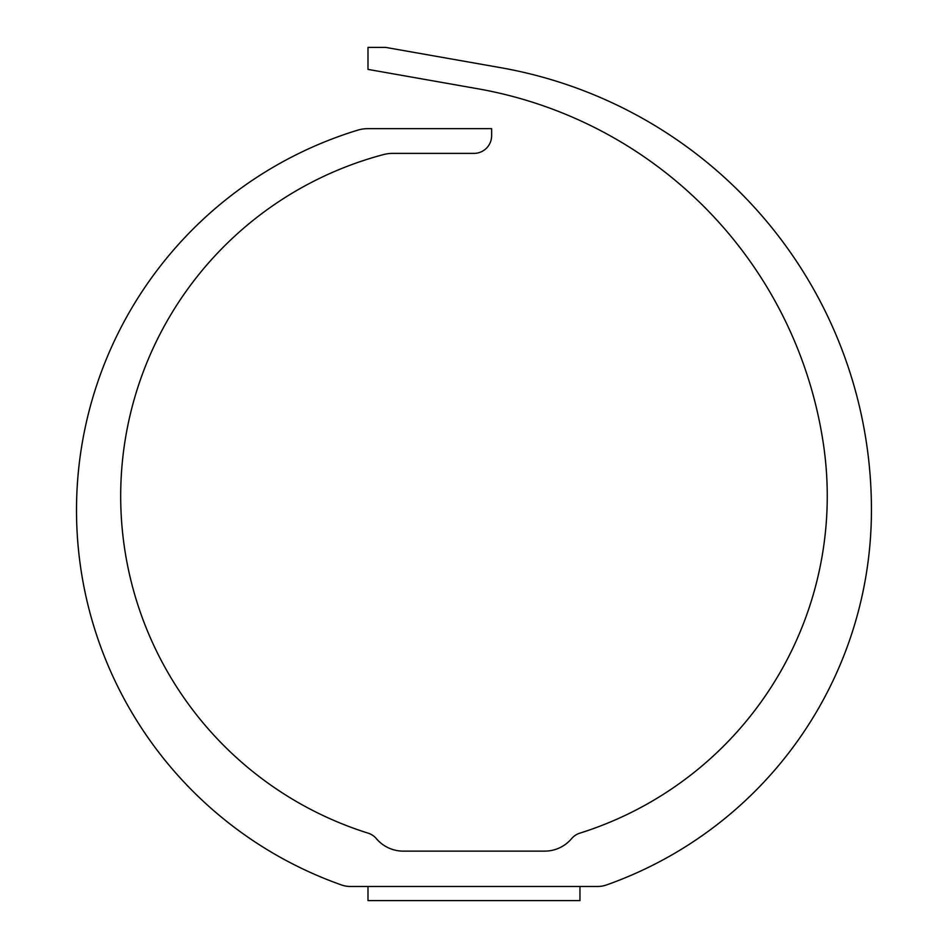 <?xml version="1.0" encoding="UTF-8"?>
<svg xmlns="http://www.w3.org/2000/svg" width="948" height="948" viewBox="0 0 948 948"><rect width="100%" height="100%" fill="white"/><g stroke="black" fill="none" stroke-linecap="round" stroke-linejoin="round"><path stroke-width="1.42" d="M368.132 833.162A353.296 353.296 0 0 1 383.596 154.56A35.325 35.325 0 0 1 392.626 153.386L473.976 153.386A17.668 17.668 0 0 0 491.633 135.718L491.633 128.655L491.633 135.718L491.633 128.655L491.633 135.718L491.633 128.655L491.633 135.718L491.633 128.655L491.633 135.718L491.633 128.655L491.633 135.718L491.633 128.655L491.633 135.718L491.633 128.655L491.633 135.718L491.633 128.655L491.633 135.718L491.633 128.655L491.633 135.718L491.633 128.655L491.633 135.718L491.633 128.655L491.633 135.718L491.633 128.655L491.633 135.718L491.633 128.655L491.633 135.718L491.633 128.655L491.633 135.718L491.633 128.655L491.633 135.718L491.633 128.655L491.633 135.718L491.633 128.655L491.633 135.718L491.633 128.655L491.633 135.718L491.633 128.655L367.907 128.655A35.325 35.325 0 0 0 357.562 130.208A397.449 397.449 0 0 0 341.493 884.958A26.497 26.497 0 0 0 350.322 886.463L597.619 886.463A26.497 26.497 0 0 0 606.459 884.958A397.449 397.449 0 0 0 871.39 515.558A448.677 448.677 0 0 0 500.663 67.675L385.646 47.4L500.663 67.675L385.646 47.4L500.663 67.675L385.646 47.4L500.663 67.675L385.646 47.4L500.663 67.675L385.646 47.4L500.663 67.675L385.646 47.4L500.663 67.675L385.646 47.4L500.663 67.675L385.646 47.4L500.663 67.675L385.646 47.4L500.663 67.675L385.646 47.4L500.663 67.675L385.646 47.4L500.663 67.675L385.646 47.4L500.663 67.675L385.646 47.4L500.663 67.675L385.646 47.4L500.663 67.675L385.646 47.4L500.663 67.675L385.646 47.4L500.663 67.675L385.646 47.4L500.663 67.675L385.646 47.4L500.663 67.675L385.646 47.4L367.99 47.4L367.99 69.394L477.662 88.733A423.946 423.946 0 0 1 823.599 445.359A353.296 353.296 0 0 1 579.809 833.162A17.668 17.668 0 0 0 571.62 838.613A35.325 35.325 0 0 1 544.626 851.138L403.315 851.138A35.325 35.325 0 0 1 376.332 838.613A17.668 17.668 0 0 0 368.132 833.162M385.646 47.4L500.663 67.675L385.646 47.4M491.633 128.655L491.633 135.718M579.963 900.6L579.963 886.463L367.99 886.463L367.99 900.6L579.963 900.6"/></g></svg>
